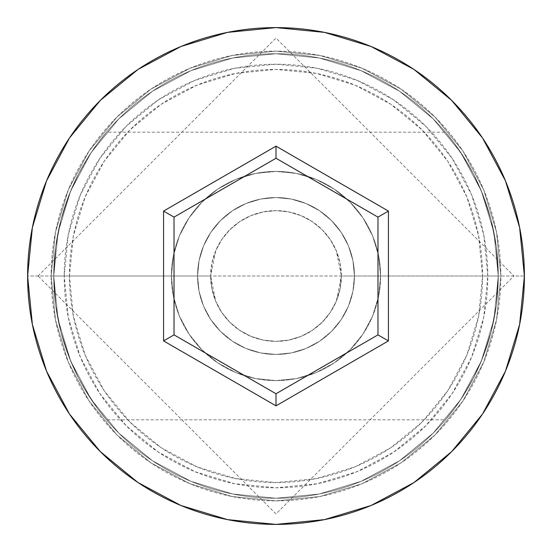 <?xml version="1.0" encoding="UTF-8"?>
<svg xmlns="http://www.w3.org/2000/svg" width="552" height="552" viewBox="0 0 552 552"><rect width="100%" height="100%" fill="white"/><g stroke="black" fill="none" stroke-linecap="round" stroke-linejoin="round"><path stroke-width="0.41" stroke-dasharray="2.76 2.07" d="M498.256 276L487.796 276A211.795 211.795 0 0 0 276 64.204A211.795 211.795 0 0 0 64.204 276L53.744 276A222.256 222.256 0 0 1 276 53.744A222.256 222.256 0 0 1 498.256 276L53.744 276L55.642 304.952L60.975 332.228L68.965 356.82L78.508 377.947L83.538 387.159L97.587 408.528L106.543 419.81L97.49 408.404L83.511 387.104L78.494 377.913L68.938 356.751L60.961 332.18L55.621 304.821L53.744 276L210.629 276A65.371 65.371 0 0 0 276 341.371A65.371 65.371 0 0 0 341.371 276L336.313 301.206L330.262 312.453L322.23 322.216L312.432 330.275L301.219 336.306L288.903 340.08L275.952 341.371L263.104 340.08L250.78 336.306L239.602 330.296L229.818 322.264L221.752 312.473L215.708 301.254L210.629 276L211.92 288.903L215.708 301.254L221.752 312.473L229.818 322.264L239.602 330.296L250.78 336.306L263.104 340.08L275.952 341.371L288.903 340.08L301.219 336.306L312.432 330.275L322.23 322.216L330.262 312.453L336.313 301.206L340.08 288.896L341.371 276L498.256 276L496.351 304.987L490.997 332.318L482.993 356.93L473.457 378.01L468.427 387.207L463.466 395.391L454.434 408.501L447.879 416.905L454.441 408.494L463.514 395.308L473.464 378.003L483.048 356.792L491.038 332.166L496.365 304.883L498.256 276L482.565 276A206.565 206.565 0 0 0 276 69.435A206.565 206.565 0 0 0 69.435 276L53.744 276A222.256 222.256 0 0 1 276 53.744A222.256 222.256 0 0 1 498.256 276A222.256 222.256 0 0 0 276 53.744A222.256 222.256 0 0 0 53.744 276L27.6 276A248.4 248.4 0 0 1 276 27.6A248.4 248.4 0 0 1 524.4 276L498.256 276L496.358 247.048L491.025 219.772L483.034 195.18L473.492 174.052L463.501 156.671L454.413 143.472L445.457 132.19L454.51 143.596L463.514 156.692L473.506 174.087L483.062 195.249L491.038 219.82L496.379 247.179L498.256 276A222.256 222.256 0 0 0 276 53.744A222.256 222.256 0 0 0 53.744 276A222.256 222.256 0 0 1 276 53.744A222.256 222.256 0 0 1 498.256 276A222.256 222.256 0 0 0 276 53.744A222.256 222.256 0 0 0 53.744 276L55.648 247.013L61.003 219.682L69.007 195.07L78.543 173.99L88.534 156.609L97.566 143.499L104.121 135.095L97.559 143.506L88.486 156.692L78.536 173.997L68.952 195.208L60.961 219.834L55.635 247.117L53.744 276A222.256 222.256 0 0 1 276 53.744A222.256 222.256 0 0 1 498.256 276A222.256 222.256 0 0 0 276 53.744A222.256 222.256 0 0 0 53.744 276A222.256 222.256 0 0 1 276 53.744A222.256 222.256 0 0 1 498.256 276A222.256 222.256 0 0 1 276 498.256A222.256 222.256 0 0 1 53.744 276A222.256 222.256 0 0 0 276 498.256A222.256 222.256 0 0 0 498.256 276L493.985 319.36L481.337 361.049L460.796 399.476L433.154 433.154L399.476 460.796L361.049 481.337L319.36 493.985L276 498.256L232.64 493.985L190.951 481.337L152.524 460.796L118.846 433.154L91.204 399.476L70.663 361.049L58.015 319.36L53.744 276L58.015 232.64L70.663 190.951L91.204 152.524L118.846 118.846L152.524 91.204L190.951 70.663L232.64 58.015L276 53.744L319.36 58.015L361.049 70.663L399.476 91.204L433.154 118.846L460.796 152.524L481.337 190.951L493.985 232.64L498.256 276A222.256 222.256 0 0 1 276 498.256A222.256 222.256 0 0 1 53.744 276A222.256 222.256 0 0 0 276 498.256A222.256 222.256 0 0 0 498.256 276L493.985 232.64L481.337 190.951L460.796 152.524L433.154 118.846L399.476 91.204L361.049 70.663L319.36 58.015L276 53.744L232.64 58.015L190.951 70.663L152.524 91.204L118.846 118.846L91.204 152.524L70.663 190.951L58.015 232.64L53.744 276L58.015 319.36L70.663 361.049L91.204 399.476L118.846 433.154L152.524 460.796L190.951 481.337L232.64 493.985L276 498.256L319.36 493.985L361.049 481.337L399.476 460.796L433.154 433.154L460.796 399.476L481.337 361.049L493.985 319.36L498.256 276L493.985 319.36L481.337 361.049L460.796 399.476L433.154 433.154L399.476 460.796L361.049 481.337L319.36 493.985L276 498.256L232.64 493.985L190.951 481.337L152.524 460.796L118.846 433.154L91.204 399.476L70.663 361.049L58.015 319.36L53.744 276L58.015 232.64L70.663 190.951L91.204 152.524L118.846 118.846L152.524 91.204L190.951 70.663L232.64 58.015L276 53.744L319.36 58.015L361.049 70.663L399.476 91.204L433.154 118.846L460.796 152.524L481.337 190.951L493.985 232.64L498.256 276A222.256 222.256 0 0 1 276 498.256A222.256 222.256 0 0 1 53.744 276L55.642 304.952L60.975 332.228L68.965 356.82L78.508 377.947L88.499 395.329L97.587 408.528L106.543 419.81L97.49 408.404L88.486 395.308L78.494 377.913L68.938 356.751L60.961 332.18L55.621 304.821L53.744 276A222.256 222.256 0 0 0 276 498.256A222.256 222.256 0 0 0 498.256 276L496.351 304.987L490.997 332.318L482.993 356.93L473.457 378.01L463.466 395.391L454.434 408.501L445.457 419.81L454.441 408.494L463.514 395.308L473.464 378.003L483.048 356.792L491.038 332.166L496.365 304.883L498.256 276L524.4 276A248.4 248.4 0 0 1 276 524.4A248.4 248.4 0 0 1 27.6 276L53.744 276A222.256 222.256 0 0 0 276 498.256A222.256 222.256 0 0 0 498.256 276A222.256 222.256 0 0 1 276 498.256A222.256 222.256 0 0 1 53.744 276L69.435 276L73.402 316.296L85.16 355.046L104.245 390.761L129.934 422.066L161.239 447.755L196.954 466.84L235.704 478.598L276 482.565L316.296 478.598L355.046 466.84L390.761 447.755L422.066 422.066L447.755 390.761L466.84 355.046L478.598 316.296L482.565 276L478.598 235.704L466.84 196.954L447.755 161.239L422.066 129.934L390.761 104.245L355.046 85.16L316.296 73.402L276 69.435L235.704 73.402L196.954 85.16L161.239 104.245L129.934 129.934L104.245 161.239L85.16 196.954L73.402 235.704L69.435 276A206.565 206.565 0 0 0 276 482.565A206.565 206.565 0 0 0 482.565 276L341.371 276L340.073 263.062L336.299 250.767L330.241 239.513L322.168 229.729L312.432 221.725L301.199 215.68L288.965 211.933L276.041 210.629L263.132 211.913L250.829 215.673L239.582 221.718L229.811 229.742L221.766 239.513L215.701 250.753L211.933 263.021L210.629 276L53.744 276L498.256 276L496.358 247.048L491.025 219.772L483.034 195.18L473.492 174.052L468.462 164.841L454.413 143.472L445.457 132.19L454.51 143.596L468.489 164.896L473.506 174.087L483.062 195.249L491.038 219.82L496.379 247.179L498.256 276A222.256 222.256 0 0 1 276 498.256A222.256 222.256 0 0 1 53.744 276L55.648 247.013L61.003 219.682L69.007 195.07L78.543 173.99L83.573 164.793L88.534 156.609L97.566 143.499L106.543 132.19L97.559 143.506L88.486 156.692L78.536 173.997L68.952 195.208L60.961 219.834L55.635 247.117L53.744 276L64.204 276L68.275 234.683L80.33 194.953L99.898 158.334L126.242 126.242L158.334 99.898L194.953 80.33L234.683 68.275L276 64.204L317.317 68.275L357.047 80.33L393.666 99.898L425.758 126.242L452.102 158.334L471.67 194.953L483.724 234.683L487.796 276L483.724 317.317L471.67 357.047L452.102 393.666L425.758 425.758L393.666 452.102L357.047 471.67L317.317 483.724L276 487.796L234.683 483.724L194.953 471.67L158.334 452.102L126.242 425.758L99.898 393.666L80.33 357.047L68.275 317.317L64.204 276A211.795 211.795 0 0 0 276 487.796A211.795 211.795 0 0 0 487.796 276L498.256 276M197.561 276A78.439 78.439 0 0 1 276 197.561A78.439 78.439 0 0 1 354.439 276A78.439 78.439 0 0 0 276 197.561A78.439 78.439 0 0 0 197.561 276L199.065 291.304L203.529 306.022L210.781 319.58L220.531 331.469L232.42 341.219L245.978 348.471L260.696 352.935L276 354.439L291.304 352.935L306.022 348.471L319.58 341.219L331.469 331.469L341.219 319.58L348.471 306.022L352.935 291.304L354.439 276L352.935 260.696L348.471 245.978L341.219 232.42L331.469 220.531L319.58 210.781L306.022 203.529L291.304 199.065L276 197.561L260.696 199.065L245.978 203.529L232.42 210.781L220.531 220.531L210.781 232.42L203.529 245.978L199.065 260.696L197.561 276A78.439 78.439 0 0 0 276 354.439A78.439 78.439 0 0 0 354.439 276A78.439 78.439 0 0 1 276 354.439A78.439 78.439 0 0 1 197.561 276L199.065 260.696L203.529 245.978L210.781 232.42L220.531 220.531L232.42 210.781L245.978 203.529L260.696 199.065L276 197.561L291.304 199.065L306.022 203.529L319.58 210.781L331.469 220.531L341.219 232.42L348.471 245.978L352.935 260.696L354.439 276L352.935 291.304L348.471 306.022L341.219 319.58L331.469 331.469L319.58 341.219L306.022 348.471L291.304 352.935L276 354.439L260.696 352.935L245.978 348.471L232.42 341.219L220.531 331.469L210.781 319.58L203.529 306.022L199.065 291.304L197.561 276M171.41 276A104.59 104.59 0 0 1 276 171.41A104.59 104.59 0 0 1 380.59 276A104.59 104.59 0 0 0 276 171.41A104.59 104.59 0 0 0 171.41 276L173.418 296.403L179.372 316.027L189.039 334.105L202.046 349.954L217.895 362.961L235.973 372.628L255.597 378.582L276 380.59L296.403 378.582L316.027 372.628L334.105 362.961L349.954 349.954L362.961 334.105L372.628 316.027L378.582 296.403L380.59 276L378.582 255.597L372.628 235.973L362.961 217.895L349.954 202.046L334.105 189.039L316.027 179.372L296.403 173.418L276 171.41L255.597 173.418L235.973 179.372L217.895 189.039L202.046 202.046L189.039 217.895L179.372 235.973L173.418 255.597L171.41 276A104.59 104.59 0 0 0 276 380.59A104.59 104.59 0 0 0 380.59 276A104.59 104.59 0 0 1 276 380.59A104.59 104.59 0 0 1 171.41 276L173.418 255.597L179.372 235.973L189.039 217.895L202.046 202.046L217.895 189.039L235.973 179.372L255.597 173.418L276 171.41L296.403 173.418L316.027 179.372L334.105 189.039L349.954 202.046L362.961 217.895L372.628 235.973L378.582 255.597L380.59 276L378.582 296.403L372.628 316.027L362.961 334.105L349.954 349.954L334.105 362.961L316.027 372.628L296.403 378.582L276 380.59L255.597 378.582L235.973 372.628L217.895 362.961L202.046 349.954L189.039 334.105L179.372 316.027L173.418 296.403L171.41 276M500.864 276A224.864 224.864 0 0 0 276 51.136A224.864 224.864 0 0 0 51.136 276A224.864 224.864 0 0 1 276 51.136A224.864 224.864 0 0 1 500.864 276A224.864 224.864 0 0 1 276 500.864A224.864 224.864 0 0 1 51.136 276A224.864 224.864 0 0 0 276 500.864A224.864 224.864 0 0 0 500.864 276L496.545 319.87L483.752 362.05L462.969 400.931L435.004 435.004L400.931 462.969L362.05 483.752L319.87 496.545L276 500.864L232.13 496.545L189.95 483.752L151.069 462.969L116.996 435.004L89.031 400.931L68.248 362.05L55.455 319.87L51.136 276L55.455 232.13L68.248 189.95L89.031 151.069L116.996 116.996L151.069 89.031L189.95 68.248L232.13 55.455L276 51.136L319.87 55.455L362.05 68.248L400.931 89.031L435.004 116.996L462.969 151.069L483.752 189.95L496.545 232.13L500.864 276L496.545 232.13L483.752 189.95L462.969 151.069L435.004 116.996L400.931 89.031L362.05 68.248L319.87 55.455L276 51.136L232.13 55.455L189.95 68.248L151.069 89.031L116.996 116.996L89.031 151.069L68.248 189.95L55.455 232.13L51.136 276L55.455 319.87L68.248 362.05L89.031 400.931L116.996 435.004L151.069 462.969L189.95 483.752L232.13 496.545L276 500.864L319.87 496.545L362.05 483.752L400.931 462.969L435.004 435.004L462.969 400.931L483.752 362.05L496.545 319.87L500.864 276M445.457 419.81L447.893 416.891L445.457 419.81L106.543 419.81M106.543 132.19L104.107 135.109L106.543 132.19L445.457 132.19M341.371 276L340.115 263.249L336.396 250.987L330.351 239.685L322.223 229.777L312.315 221.649L301.012 215.604L288.751 211.885L276 210.629L263.249 211.885L250.987 215.604L239.685 221.649L229.777 229.777L221.649 239.685L215.604 250.987L211.885 263.249L210.629 276L211.885 288.751L215.604 301.012L221.649 312.315L229.777 322.223L239.685 330.351L250.987 336.396L263.249 340.115L276 341.371L288.751 340.115L301.012 336.396L312.315 330.351L322.223 322.223L330.351 312.315L336.396 301.012L340.115 288.751L341.371 276A65.371 65.371 0 0 0 276 210.629A65.371 65.371 0 0 0 210.629 276L215.701 250.753L221.766 239.513L229.811 229.742L239.582 221.718L250.829 215.673L263.132 211.913L276.041 210.629L288.965 211.933L301.199 215.68L312.432 221.725L322.168 229.729L330.241 239.513L336.299 250.767L341.371 276M377.975 217.122L276 158.251L174.025 217.122L174.025 334.878L276 393.748L377.975 334.878L377.975 217.122L276 158.251L174.025 217.122L174.025 334.878L276 393.748L377.975 334.878L377.975 217.122M38.06 276L276 38.06L513.94 276L276 513.94L38.06 276"/><path stroke-width="0.83" d="M27.6 276A248.4 248.4 0 0 1 276 27.6A248.4 248.4 0 0 1 524.4 276A248.4 248.4 0 0 0 276 27.6A248.4 248.4 0 0 0 27.6 276L32.375 324.459L46.506 371.061L69.462 414.007L100.354 451.646L137.993 482.538L180.939 505.494L227.541 519.625L276 524.4L324.459 519.625L371.061 505.494L414.007 482.538L451.646 451.646L482.538 414.007L505.494 371.061L519.625 324.459L524.4 276L519.625 227.541L505.494 180.939L482.538 137.993L451.646 100.354L414.007 69.462L371.061 46.506L324.459 32.375L276 27.6L227.541 32.375L180.939 46.506L137.993 69.462L100.354 100.354L69.462 137.993L46.506 180.939L32.375 227.541L27.6 276A248.4 248.4 0 0 0 276 524.4A248.4 248.4 0 0 0 524.4 276A248.4 248.4 0 0 1 276 524.4A248.4 248.4 0 0 1 27.6 276M276 405.83L163.564 340.915L163.564 211.085L276 146.17L388.435 211.085L388.435 340.915L276 405.83L388.435 340.915L388.435 211.085L377.975 217.122L377.975 334.878L276 393.748L174.025 334.878L174.025 217.122L276 158.251L377.975 217.122L377.975 334.878L388.435 340.915L377.975 334.878L276 393.748L276 405.83L276 393.748L174.025 334.878L163.564 340.915L276 405.83M377.975 217.122L388.435 211.085L276 146.17L276 158.251L377.975 217.122M276 158.251L276 146.17L163.564 211.085L174.025 217.122L276 158.251M174.025 217.122L163.564 211.085L163.564 340.915L174.025 334.878L174.025 217.122"/></g></svg>
